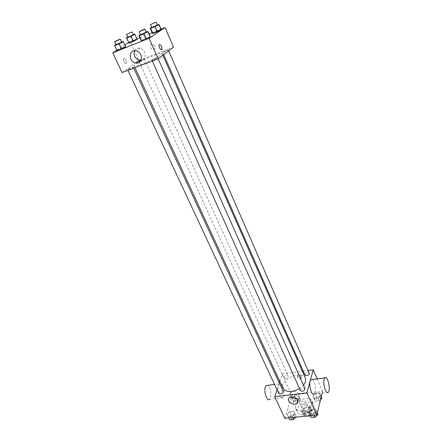 <?xml version="1.0" encoding="UTF-8"?>
<svg xmlns="http://www.w3.org/2000/svg" width="442" height="442" viewBox="0 0 442 442"><rect width="100%" height="100%" fill="white"/><g stroke="black" fill="none" stroke-linecap="round" stroke-linejoin="round"><path stroke-width="0.33" stroke-dasharray="2.21 1.66" d="M305.892 402.601L305.842 401.69C304.986 399.441 299.223 402.043 300.345 404.176C302.3 405.585 304.146 405.06 305.892 402.601M310.748 413.403L310.687 412.485C309.814 410.193 304.096 412.773 305.234 414.944C307.196 416.392 309.03 415.878 310.748 413.403M304.118 415.955L305.129 412.187L306.135 411.463L304.527 407.905L303.516 408.629L302.494 412.386L304.422 416.259M306.135 411.463L311.107 410.916L311.787 411.458L310.82 415.237L310.273 415.673M304.527 407.905L309.505 407.342L311.107 410.916M311.787 411.458L310.185 407.883L309.207 411.651L310.82 415.237M310.185 407.883L309.505 407.342M302.494 412.386L303.168 412.933L304.671 416.237M309.207 411.651L308.184 412.386L303.168 412.933M307.234 406.795C308.997 406.646 310.162 407.104 310.732 408.181C312.538 411.618 303.361 415.762 301.98 412.132C301.637 409.519 303.389 407.739 307.234 406.795M306.428 405.005C302.577 405.955 300.825 407.734 301.162 410.336C302.195 413.209 309.35 411.198 310.013 407.833L309.925 406.38C309.361 405.314 308.196 404.85 306.428 405.005M308.184 412.386L309.676 415.701M303.516 408.629L305.129 412.187M313.953 407.391L313.787 404.712C311.168 397.872 293.958 405.646 297.356 412.126C299.289 417.513 312.765 413.706 313.953 407.391M297.538 402.491C295.565 404.629 294.958 406.64 295.709 408.535C297.621 413.889 311.129 410.054 312.339 403.767L312.179 401.098C310.698 397.192 302.179 397.85 297.914 402.115M291.847 398.59L294.433 395.955L298.195 395.496L299.389 397.689L296.797 400.353L293.013 400.8L291.847 398.59L294.433 395.955L298.195 395.496L299.389 397.689L296.797 400.353L293.013 400.8L291.847 398.59L293.267 401.69L295.847 399.049L299.599 398.601L300.798 400.806L298.217 403.469L294.433 403.911L293.267 401.69M287.156 414.386L289.83 411.624L293.676 411.198L294.886 413.541L292.201 416.325L288.322 416.745L287.156 414.386L289.83 411.624L293.676 411.198L294.886 413.541L292.201 416.325L288.322 416.745L287.156 414.386L288.626 417.53L291.289 414.767L295.134 414.347L296.344 416.701L295.891 417.171M284.88 418.347L291.819 395.131L322.566 391.385L322.185 392.921M312.765 396.087L315.328 393.424L319.19 392.955L320.522 395.159L317.958 397.855L314.063 398.314L312.765 396.087L315.328 393.424L319.19 392.955L320.522 395.159L317.958 397.855L314.063 398.314L312.765 396.087L314.157 399.236L316.704 396.562L320.566 396.104L321.903 398.325M308.593 412.038L311.24 409.248L315.201 408.811L316.549 411.171L313.897 413.994L309.903 414.419L308.593 412.038L311.24 409.248L315.201 408.811L316.549 411.171L313.897 413.994L309.903 414.419L308.593 412.038L310.03 415.237L312.665 412.441L316.621 412.01L317.975 414.386M317.152 378.877L322.566 391.385M279.786 381.352L282.178 374.054L291.819 395.131M282.178 374.054L302.372 371.286M303.234 371.169L308.262 370.479M301.521 376.286C300.444 374.86 299.217 374.578 297.831 375.44C297.615 377.717 298.786 378.446 301.35 377.634L301.521 376.286M305.439 378.236C302.096 369.44 278.631 380.032 283.018 388.358M299.543 388.645L303.538 385.291M277.029 389.745L279.294 382.849M283.223 391.341C280.941 390.336 279.449 391.037 278.758 393.446M288.14 376.606L288.118 375.91C285.924 374.954 284.471 375.617 283.758 377.91C285.256 378.921 286.714 378.49 288.14 376.606M309.4 373.087C307.173 372.048 305.687 372.694 304.93 375.015M300.466 390.7L300.433 389.966C301.903 387.96 303.433 387.523 305.041 388.662M283.631 396.187C285.383 391.258 281.764 380.871 279.3 383.822C276.128 386.634 279.83 401.159 282.825 397.684L283.631 396.187M312.312 379.512C314.947 380.949 316.527 391.822 314.384 393.866L328.318 392.181M282.825 397.684L269.703 399.27L270.548 397.783C271.51 392.38 270.626 388.225 267.885 385.313M291.162 396.844C289.83 395.286 289.698 393.85 290.753 392.54C293.947 390.629 296.792 391.303 299.295 394.568L298.93 397.607L296.897 398.695M301.289 377.081C300.212 375.656 298.98 375.374 297.593 376.23C297.378 378.512 298.554 379.242 301.118 378.429L301.289 377.081M138.241 62.803C135.429 64.444 134.081 65.51 134.202 66.007C134.103 67.924 155.976 58.742 160.932 54.758L162.054 53.432C161.882 52.062 148.092 57.349 139.827 61.913M152.275 60.068C154.612 58.698 156.429 57.935 157.728 57.786C158.059 58.14 152.076 60.836 152.031 60.355L152.275 60.068M140.584 61.084L144.396 59.046C144.352 58.615 138.694 61.173 138.992 61.493L283.758 377.91M168.004 50.117L168.214 49.863C168.17 49.416 162.402 52.001 162.706 52.333C163.988 52.167 165.756 51.432 168.004 50.117M132.992 67.455L133.263 67.145C133.208 66.687 127.362 69.35 127.677 69.692C128.909 69.549 130.683 68.803 132.992 67.455M122.064 72.582L139.329 60.322M139.633 60.206L173.524 47.106M128.605 42.598L130.13 41.614L138.782 60.532M130.13 41.614L137.003 38.841M139.948 37.653L149.048 33.984M152.197 32.714L161.048 29.144M154.96 45.974L152.91 44.244C149.755 43.476 149.534 48.935 152.683 49.416C154.766 49.377 155.529 48.233 154.96 45.974L152.91 44.244C149.755 43.476 149.534 48.935 152.683 49.416C154.766 49.377 155.523 48.233 154.954 45.974M116.931 50.427L125.379 46.576L125.694 46.918L125.379 46.576L116.931 50.427M152.446 33.266L160.728 29.487L161.291 29.702L160.728 29.487L152.446 33.266M116.821 50.189L124.826 45.029M128.71 42.83L136.86 39.111L137.252 39.388L136.86 39.111L128.71 42.83M141.302 40.664L145.363 38.559L149.893 36.747L150.396 37.017L149.893 36.747L145.363 38.559L141.302 40.664M126.069 63.493L126.318 63.184C127.29 61.471 124.301 56.841 123.462 58.78C123.346 61.582 124.213 63.151 126.069 63.493L126.324 63.184C127.29 61.471 124.301 56.841 123.467 58.78C123.346 61.576 124.213 63.151 126.069 63.493M161.612 49.719C159.893 49.062 159.092 47.404 159.197 44.764L159.545 44.388M134.534 50.686C135.7 48.592 137.506 47.753 139.959 48.172C142.081 48.719 143.667 50.068 144.705 52.211C146.07 56.559 144.854 59.239 141.064 60.256M140.451 34.581L146.23 31.962M146.346 32.222C146.357 31.879 140.302 34.609 140.562 34.83M142.998 33.277L145.363 38.559M147.534 31.437L149.893 36.747M115.937 44.531L121.611 41.951M121.721 42.194C121.732 41.868 115.793 44.565 116.047 44.775M118.616 43.167L121.014 48.327M122.986 41.393L125.379 46.576M151.694 27.354L157.28 24.835M157.385 25.078C157.402 24.752 151.551 27.382 151.799 27.586M154.07 26.139L156.324 31.266M158.485 24.343L160.728 29.487M127.826 37.089L133.307 34.603M133.412 34.835C133.423 34.526 127.688 37.117 127.931 37.316M130.329 35.819L132.611 40.824M134.589 34.084L136.86 39.111M310.251 415.64L310.03 415.237M316.29 414.563L316.24 413.817C313.919 412.64 312.422 413.303 311.754 415.817C313.372 417.021 314.886 416.607 316.29 414.563M311.24 409.248L312.665 412.441M315.201 408.811L316.621 412.01M316.549 411.171L317.284 412.822M313.897 413.994L314.433 415.193M309.903 414.419L310.439 415.618M316.295 414.579L316.245 413.834C313.925 412.651 312.428 413.32 311.759 415.828C313.378 417.038 314.892 416.618 316.295 414.579M288.825 417.928L288.626 417.53M294.703 416.878L294.665 416.088C292.377 414.994 290.919 415.684 290.289 418.154C291.842 419.292 293.311 418.861 294.703 416.878L294.67 416.099C292.383 415.01 290.924 415.695 290.295 418.171C291.847 419.303 293.322 418.878 294.715 416.889M289.83 411.624L291.289 414.767M293.676 411.198L295.134 414.347M294.886 413.541L296.344 416.701M292.201 416.325L292.753 417.508M288.322 416.745L288.875 417.922M320.483 399.822L319.345 401.021L315.455 401.474L314.157 399.236M320.257 398.518L320.212 397.839C317.98 396.717 316.522 397.352 315.826 399.734C317.406 400.883 318.881 400.474 320.257 398.518M315.328 393.424L316.704 396.562M319.19 392.955L320.566 396.104M320.522 395.159L321.235 396.789M317.958 397.855L319.345 401.021M314.063 398.314L315.455 401.474M320.262 398.535L320.223 397.855C317.991 396.734 316.527 397.364 315.831 399.75C317.411 400.894 318.886 400.491 320.262 398.535M299.201 400.988L299.168 400.27C296.969 399.231 295.543 399.883 294.886 402.231C296.394 403.314 297.836 402.9 299.201 400.988M294.433 395.955L295.847 399.049M298.195 395.496L299.599 398.601M299.389 397.689L300.798 400.806M296.797 400.353L298.217 403.469M293.013 400.8L294.433 403.911M299.206 401.004L299.173 400.286C296.974 399.248 295.549 399.899 294.891 402.248C296.4 403.325 297.842 402.911 299.206 401.004M310.687 412.485L305.842 401.69M305.234 414.944L300.345 404.176M301.162 410.336L301.98 412.132M309.925 406.38L310.732 408.181M295.709 408.535L297.356 412.126M312.179 401.098L313.787 404.712M279.3 383.822L274.554 384.441M290.753 392.54L289.14 397.883M298.93 397.607L298.018 400.795M301.118 378.429L301.35 377.634M297.593 376.23L297.831 375.44M134.202 66.007L134.959 67.648M162.054 53.432L162.844 55.228M158.17 58.775L157.728 57.786M152.324 61.013L152.031 60.355M144.396 59.046L288.118 375.91M162.706 52.333L163.695 54.581M168.214 49.863L168.634 50.824M127.677 69.692L127.97 70.322M133.263 67.145L133.716 68.123M139.959 48.172L136.108 50.808"/><path stroke-width="0.66" d="M309.676 415.701L309.803 415.977L304.422 416.259M309.803 415.977L310.273 415.673M297.914 402.115L297.538 402.491M322.185 392.921L316.759 414.944L284.88 418.347L274.72 396.778L277.029 389.745M308.262 370.479L313.223 369.799L317.152 378.877M302.372 371.286L303.234 371.169M303.538 385.291L305.582 381.673L305.439 378.236L162.844 55.228M134.959 67.648L283.018 388.358C286.201 392.518 291.709 392.618 299.543 388.645M279.294 382.849L279.786 381.352M313.223 369.799L306.919 392.844L274.72 396.778M127.97 70.322L278.758 393.446C280.3 394.513 281.792 394.065 283.245 392.109L283.223 391.341L133.716 68.123M163.695 54.581L304.93 375.015C306.499 376.092 307.997 375.667 309.428 373.739L168.634 50.824M158.17 58.775L305.041 388.662C304.306 391.109 302.781 391.789 300.466 390.7L152.324 61.013M306.919 392.844L316.759 414.944M297.759 399.938L297.394 402.988C294.416 406.651 285.676 401.248 289.14 397.883C292.355 395.966 295.228 396.656 297.759 399.938M314.384 393.866C312.201 396.839 308.593 386.026 310.151 381.114L310.814 379.706L312.312 379.512M324.113 379.302L324.732 377.888C327.279 374.352 331.036 389.336 328.318 392.181C326.268 395.165 322.682 384.242 324.113 379.302M267.885 385.313L266.195 385.534C262.891 388.347 266.57 402.734 269.703 399.27M296.897 398.695C294.703 399.021 292.792 398.402 291.162 396.844M139.827 61.913L138.241 62.803M138.992 61.493L140.584 61.084M139.329 60.322L139.633 60.206M161.048 29.144L165.048 27.531L173.524 47.106L158.192 58.769L122.064 72.582L112.754 52.808L116.821 50.189M137.003 38.841L139.948 37.653M149.048 33.984L152.197 32.714M121.611 41.951L122.986 41.393L123.29 41.697L125.694 46.918L121.589 49.04L117.191 50.802L114.511 45.255L115.937 44.531M157.28 24.835L159.037 24.52L161.291 29.702L157.396 31.719L152.954 33.509L152.446 33.266L150.175 28.128L151.694 27.354M124.826 45.029L128.605 42.598M165.048 27.531L149.07 38.277L112.754 52.808M133.307 34.603L134.589 34.084L134.959 34.327L137.252 39.388L133.329 41.404L129.042 43.134L126.412 37.813L127.826 37.089M146.23 31.962L147.534 31.437L148.02 31.675L150.396 37.017L146.313 39.139L141.744 40.968L141.302 40.664L138.915 35.366L140.451 34.581M149.07 38.277L158.192 58.769M140.921 54.891C142.313 60.189 140.573 62.869 135.705 62.935C128.257 61.825 128.589 48.885 136.108 50.808C138.252 51.366 139.86 52.725 140.921 54.891M159.435 44.449C161.181 44.891 162.026 46.526 161.96 49.349C161.236 51.289 158.341 46.493 159.203 44.764L159.435 44.449M159.545 44.388C161.269 45.062 162.076 46.714 161.96 49.349L161.612 49.719M141.064 60.256L139.523 60.184C134.948 58.443 133.291 55.278 134.534 50.686M148.02 31.675L143.915 33.78L139.34 35.631L138.915 35.366M139.191 31.774L140.562 34.83L146.087 32.459L146.346 32.222L144.987 29.161C145.004 28.835 138.932 31.57 139.191 31.774L144.987 29.161M150.396 37.017L146.313 39.139L141.744 40.968L141.302 40.664M143.915 33.78L146.313 39.139M139.34 35.631L141.744 40.968M123.29 41.697L119.158 43.808L114.754 45.592L114.511 45.255M114.655 41.791L116.047 44.775L121.423 42.454L121.721 42.194L120.34 39.211C120.357 38.896 114.406 41.598 114.655 41.791L120.34 39.211M125.694 46.918L117.191 50.802L116.931 50.427M119.158 43.808L121.589 49.04M114.754 45.592L117.191 50.802M159.037 24.52L155.114 26.526L150.667 28.332L150.175 28.128M150.49 24.625L151.799 27.586L157.153 25.288L157.385 25.078L156.092 22.111L150.49 24.625L156.092 22.111M161.291 29.702L152.954 33.509L152.446 33.266M155.114 26.526L157.396 31.719M150.667 28.332L152.954 33.509M134.959 34.327L131.02 36.332L126.727 38.078L126.412 37.813M126.605 34.426L127.931 37.316L133.141 35.067L133.412 34.835L132.097 31.94L126.605 34.426L132.097 31.94M137.252 39.388L129.042 43.134L128.71 42.83M131.02 36.332L133.329 41.404M126.727 38.078L129.042 43.134M317.284 412.822L317.975 414.386L315.334 417.209L311.345 417.629L310.251 415.64M314.433 415.193L315.334 417.209M310.439 415.618L311.345 417.629M295.891 417.171L293.676 419.491L289.797 419.9L288.825 417.928M292.753 417.508L293.676 419.491M288.875 417.922L289.797 419.9M321.235 396.789L321.903 398.325L320.483 399.822M310.814 379.706L324.732 377.888M274.554 384.441L266.195 385.534M298.018 400.795L297.394 402.988M139.523 60.184L135.705 62.935"/></g></svg>
